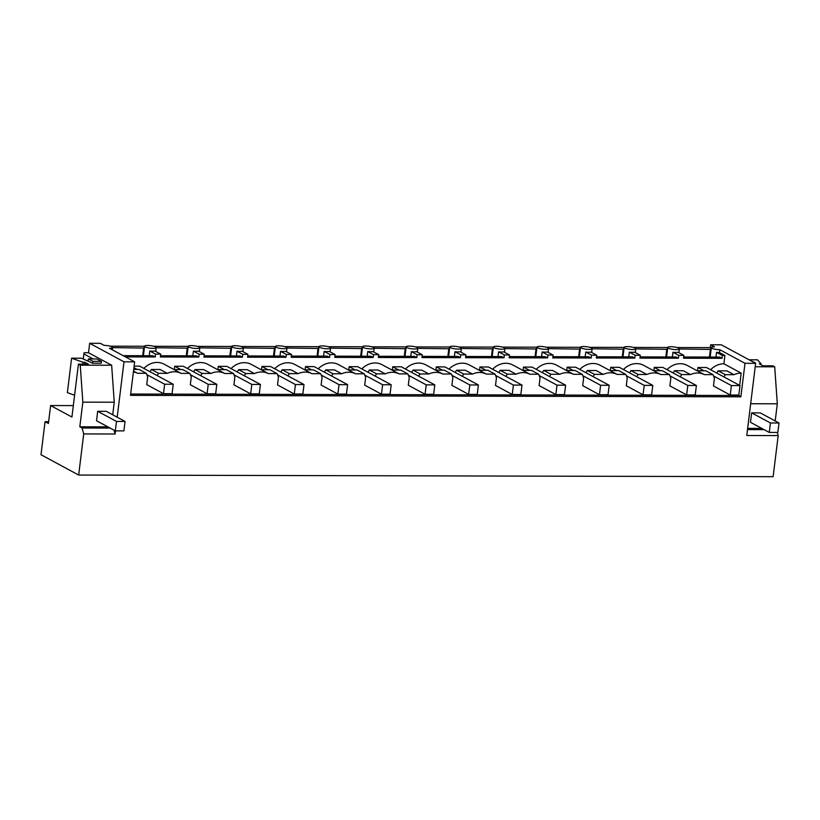 <?xml version="1.0" encoding="UTF-8"?>
<svg xmlns="http://www.w3.org/2000/svg" width="820" height="820" viewBox="0 0 820 820"><rect width="100%" height="100%" fill="white"/><g stroke="black" fill="none" stroke-linecap="round" stroke-linejoin="round"><path stroke-width="1.23" d="M710.181 357.059L711.35 347.567A5.842 1.271 7 0 1 712.252 347.014A5.842 1.271 7 0 1 714.466 346.829L710.673 344.779L710.325 347.608L711.278 348.131M738.471 395.045L740.87 396.808L744.99 363.291L719.827 349.72L719.478 352.559L724.911 355.48L723.896 363.793L741.167 373.11L739.65 385.42M710.673 344.779L721.313 344.81L755.63 363.321L746.764 435.512L778.18 435.584L777.298 432.437M73.329 405.603L50.614 405.551L48.411 423.489L45.059 421.675L41 454.721L78.669 475.046L773.127 476.697L778.18 435.584M755.63 363.321L744.99 363.291M740.87 396.808L130.513 395.363L134.634 361.845L109.48 348.274A5.842 1.271 7 0 0 111.694 348.08A5.842 1.271 7 0 0 112.596 347.536A5.842 1.271 7 0 0 107.051 345.579A5.842 1.271 7 0 0 104.109 345.374L100.317 343.324L89.677 343.303L88.519 352.743L111.653 365.228L114.257 402.22L112.709 414.787M89.677 343.303L123.994 361.815L134.634 361.845M123.994 361.815L117.188 417.206M115.517 430.869L115.128 434.005L114.062 430.192M78.669 475.046L83.712 433.934L115.128 434.005M711.35 347.567A5.842 1.271 7 0 0 716.895 349.525A5.842 1.271 7 0 0 719.827 349.72M93.193 358.955L83.886 353.933L84.122 352.733L88.519 352.743M710.325 347.608L676.951 347.536M667.746 347.516L633.358 347.434M624.143 347.403L589.754 347.321M580.55 347.301L546.161 347.219M536.957 347.198L502.568 347.116M493.353 347.096L458.964 347.014M449.76 346.993L415.371 346.911M406.166 346.891L371.778 346.809M362.563 346.788L328.174 346.706M318.97 346.686L284.581 346.604M275.377 346.583L240.977 346.501M231.773 346.47L197.384 346.388M188.18 346.368L153.791 346.286M144.587 346.265L110.187 346.183M750.669 403.727L777.298 403.799L774.705 366.806L772.881 365.822L762.918 365.802L759.351 363.865L761.124 363.875L757.465 359.816L749.101 359.795M774.705 366.806L755.21 366.765M761.841 428.419L747.645 428.388M777.298 403.799L775.197 420.947M769.262 432.427L750.474 422.29L751.643 412.849L760.222 412.87L779 422.997L777.842 432.447L769.262 432.427L770.421 422.976L779 422.997M764.086 429.629L747.491 429.588M761.124 363.875L761.011 364.767M45.059 421.675L48.626 421.685M715.973 357.079L716.547 352.354A5.842 1.271 7 0 0 719.478 352.559M716.547 352.354L722.338 355.48L724.911 355.48M697.482 370.773L697.892 367.503L706.471 367.524L739.978 385.595L738.82 395.045L730.241 395.025L713.482 385.984L714.445 378.174L713.031 374.648L704.298 374.627L687.232 365.423A19.485 16.636 118.3 0 0 680.293 363.69A19.485 16.636 118.3 0 0 667.019 369.656M723.896 363.793A19.485 16.636 118.3 0 0 710.612 369.758M683.695 356.997L719.714 357.079L721.989 358.309L722.338 355.48M721.989 358.309L683.542 358.217L683.89 355.388L678.745 355.378L678.396 358.207L639.948 358.114L640.297 355.285L635.141 355.265L634.793 358.104L596.345 358.012L596.693 355.183L591.548 355.162L591.199 358.002L552.752 357.909L553.1 355.07L547.955 355.06L547.606 357.899L509.158 357.807L509.507 354.968L504.351 354.957L504.003 357.786L465.555 357.704L465.904 354.865L460.758 354.855L460.409 357.684L421.962 357.592L422.31 354.763L417.165 354.752L416.816 357.582L378.368 357.489L378.717 354.66L373.561 354.65L373.213 357.479L334.765 357.387L335.113 354.558L329.968 354.547L329.619 357.377L291.172 357.284L291.52 354.455L286.364 354.445L286.026 357.274L247.578 357.182L247.927 354.353L242.771 354.332L242.423 357.171L203.975 357.079L204.323 354.24L199.178 354.23L198.829 357.069L160.382 356.977L160.73 354.137L155.575 354.127L155.236 356.966L125.46 356.895M174.322 369.523L174.721 366.253L183.311 366.273L216.818 384.354L215.66 393.795L207.081 393.774L190.322 384.734L191.285 376.933L189.861 373.407L181.128 373.387L164.072 364.172A19.485 16.636 118.3 0 0 157.132 362.44A19.485 16.636 118.3 0 0 143.859 368.405M217.587 369.625L207.665 364.275A19.485 16.636 118.3 0 0 200.726 362.553A19.485 16.636 118.3 0 0 187.452 368.508M261.518 369.738L261.918 366.468L270.497 366.489L304.015 384.559L302.857 394.01L294.277 393.989L277.519 384.949L278.472 377.138L277.058 373.612L268.324 373.592L251.258 364.387A19.485 16.636 118.3 0 0 244.329 362.655A19.485 16.636 118.3 0 0 231.045 368.61M305.112 369.84L305.511 366.571L314.101 366.591L347.608 384.662L346.45 394.112L337.871 394.092L321.112 385.051L322.075 377.241L320.651 373.715L311.918 373.694L294.862 364.49A19.485 16.636 118.3 0 0 287.922 362.758A19.485 16.636 118.3 0 0 274.649 368.723M348.377 369.943L338.455 364.592A19.485 16.636 118.3 0 0 331.516 362.86A19.485 16.636 118.3 0 0 318.242 368.826M392.308 370.045L392.708 366.776L401.287 366.796L434.805 384.877L433.647 394.317L425.067 394.297L408.309 385.256L409.262 377.446L407.847 373.92L399.114 373.899L382.048 364.695A19.485 16.636 118.3 0 0 375.119 362.963A19.485 16.636 118.3 0 0 361.835 368.928M435.902 370.148L436.301 366.878L444.891 366.899L478.398 384.98L477.24 394.42L468.661 394.399L451.902 385.359L452.865 377.559L451.441 374.022L442.708 374.002L425.652 364.797A19.485 16.636 118.3 0 0 418.712 363.065A19.485 16.636 118.3 0 0 405.439 369.031M479.167 370.25L469.245 364.9A19.485 16.636 118.3 0 0 462.316 363.168A19.485 16.636 118.3 0 0 449.032 369.133M523.098 370.353L523.498 367.083L532.077 367.104L565.595 385.185L564.437 394.625L555.857 394.604L539.099 385.564L540.052 377.764L538.637 374.227L529.904 374.207L512.838 365.002A19.485 16.636 118.3 0 0 505.909 363.27A19.485 16.636 118.3 0 0 492.625 369.236M566.692 370.455L567.102 367.186L575.681 367.206L609.188 385.287L608.03 394.727L599.451 394.707L582.692 385.666L583.655 377.866L582.231 374.34L573.508 374.32L556.442 365.105A19.485 16.636 118.3 0 0 549.502 363.373A19.485 16.636 118.3 0 0 536.229 369.338M609.957 370.558L600.035 365.207A19.485 16.636 118.3 0 0 593.106 363.485A19.485 16.636 118.3 0 0 579.822 369.441M653.889 370.671L654.288 367.401L662.867 367.421L696.385 385.492L695.227 394.943L686.647 394.922L669.889 385.882L670.842 378.071L669.428 374.545L660.694 374.525L643.628 365.32A19.485 16.636 118.3 0 0 636.699 363.588A19.485 16.636 118.3 0 0 623.415 369.553M734.043 374.699L725.31 374.678L718.156 370.824L726.889 370.845L734.043 374.699A19.485 16.636 118.3 0 1 741.167 373.11M738.41 395.486L130.677 394.041M725.31 374.678L723.865 376.903M704.298 374.627A19.485 16.636 118.3 0 0 697.564 373.008A19.485 16.636 118.3 0 0 690.44 374.596L681.707 374.576L680.262 376.8M660.694 374.525A19.485 16.636 118.3 0 0 653.97 372.905A19.485 16.636 118.3 0 0 646.847 374.494L638.114 374.473L636.668 376.698M625.834 374.443L618.68 370.578L609.947 370.558L617.101 374.422L625.834 374.443L627.249 377.969L626.295 385.779L643.044 394.809L644.202 385.369L652.792 385.39L619.274 367.309L610.695 367.288L616.784 370.578M617.101 374.422A19.485 16.636 118.3 0 0 610.367 372.792A19.485 16.636 118.3 0 0 603.253 374.381L594.52 374.361L593.075 376.595M573.508 374.32A19.485 16.636 118.3 0 0 566.774 372.69A19.485 16.636 118.3 0 0 559.65 374.279L550.917 374.258L549.472 376.493M529.904 374.207A19.485 16.636 118.3 0 0 523.18 372.587A19.485 16.636 118.3 0 0 516.057 374.176L507.324 374.156L505.878 376.39M495.044 374.125L487.89 370.271L479.157 370.25L486.311 374.104L495.044 374.125L496.459 377.661L495.505 385.461L512.254 394.502L513.412 385.062L522.002 385.082L488.484 367.001L479.905 366.981L485.993 370.271M486.311 374.104A19.485 16.636 118.3 0 0 479.577 372.485A19.485 16.636 118.3 0 0 472.463 374.074L463.73 374.053L462.285 376.277M442.708 374.002A19.485 16.636 118.3 0 0 435.984 372.382A19.485 16.636 118.3 0 0 428.86 373.971L420.127 373.951L418.682 376.175M399.114 373.899A19.485 16.636 118.3 0 0 392.39 372.28A19.485 16.636 118.3 0 0 385.267 373.869L376.534 373.848L375.088 376.072M364.254 373.817L357.1 369.963L348.367 369.943L355.521 373.797L364.254 373.817L365.669 377.343L364.715 385.154L381.464 394.194L382.622 384.754L391.212 384.775L357.694 366.694L349.115 366.673L355.203 369.953M355.521 373.797A19.485 16.636 118.3 0 0 348.787 372.178A19.485 16.636 118.3 0 0 341.673 373.766L332.94 373.746L331.495 375.97M311.918 373.694A19.485 16.636 118.3 0 0 305.194 372.075A19.485 16.636 118.3 0 0 298.07 373.664L289.337 373.643L287.892 375.867M268.324 373.592A19.485 16.636 118.3 0 0 261.6 371.972A19.485 16.636 118.3 0 0 254.477 373.561L245.744 373.541L244.298 375.765M233.464 373.51L226.31 369.646L217.577 369.625L224.731 373.489L233.464 373.51L234.879 377.036L233.915 384.846L250.674 393.877L251.832 384.436L260.422 384.457L226.904 366.376L218.325 366.356L224.413 369.646M224.731 373.489A19.485 16.636 118.3 0 0 217.997 371.86A19.485 16.636 118.3 0 0 210.883 373.448L202.15 373.428L200.705 375.662M181.128 373.387A19.485 16.636 118.3 0 0 174.404 371.757A19.485 16.636 118.3 0 0 167.28 373.346L158.547 373.325L157.102 375.56M133.496 371.101L137.535 373.274L146.267 373.295L147.682 376.831L146.729 384.631L163.487 393.672L164.646 384.231L173.225 384.252L139.708 366.171L134.101 366.161M137.535 373.274A19.485 16.636 118.3 0 0 133.404 371.88M711.114 349.422L679.349 348.982M144.361 348.08L112.586 347.629M187.954 348.182L156.179 347.731M231.558 348.285L199.783 347.834M275.151 348.387L243.376 347.946M318.744 348.49L286.969 348.049M362.348 348.592L330.573 348.151M405.941 348.695L374.166 348.254M449.534 348.797L417.759 348.356M493.138 348.91L461.363 348.459M536.731 349.012L504.956 348.561M580.324 349.115L548.549 348.664M623.928 349.217L592.153 348.766M667.521 349.32L635.746 348.879M681.707 374.576L674.563 370.712L683.296 370.732L690.44 374.596M672.369 356.966L672.953 352.252A5.842 1.271 7 0 0 675.885 352.446A5.842 1.271 7 0 0 678.099 352.262L683.89 355.388M672.953 352.252L678.745 355.378M718.156 370.824L716.711 373.049M713.031 374.648L705.876 370.794L697.143 370.773M673.804 346.921A5.842 1.271 7 0 0 670.873 346.727A5.842 1.271 7 0 0 668.659 346.911A5.842 1.271 7 0 0 667.746 347.454A5.842 1.271 7 0 0 673.302 349.422A5.842 1.271 7 0 0 676.233 349.617A5.842 1.271 7 0 0 678.447 349.433A5.842 1.271 7 0 0 679.36 348.879A5.842 1.271 7 0 0 673.804 346.921M710.428 349.053L709.443 357.059M640.092 356.895L676.121 356.977L678.396 358.207M638.114 374.473L630.97 370.609L639.692 370.63L646.847 374.494M628.776 356.864L629.36 352.149A5.842 1.271 7 0 0 632.292 352.344A5.842 1.271 7 0 0 634.506 352.159L640.297 355.285M629.36 352.149L635.141 355.265M674.563 370.712L673.117 372.946M669.428 374.545L662.283 370.691L653.55 370.671M630.211 346.819A5.842 1.271 7 0 0 627.279 346.624A5.842 1.271 7 0 0 625.055 346.809A5.842 1.271 7 0 0 624.153 347.352A5.842 1.271 7 0 0 629.698 349.31A5.842 1.271 7 0 0 632.64 349.515A5.842 1.271 7 0 0 634.854 349.33A5.842 1.271 7 0 0 635.756 348.777A5.842 1.271 7 0 0 630.211 346.819M666.834 348.951L665.85 356.956M596.499 356.792L632.527 356.874L634.793 358.104M594.52 374.361L587.366 370.507L596.099 370.527L603.253 374.381M585.183 356.761L585.757 352.046A5.842 1.271 7 0 0 588.688 352.241A5.842 1.271 7 0 0 590.912 352.057L596.693 355.183M585.757 352.046L591.548 355.162M630.97 370.609L629.524 372.844M586.607 346.716A5.842 1.271 7 0 0 583.676 346.522A5.842 1.271 7 0 0 581.462 346.706A5.842 1.271 7 0 0 580.56 347.249A5.842 1.271 7 0 0 586.105 349.207A5.842 1.271 7 0 0 589.037 349.412A5.842 1.271 7 0 0 591.251 349.228A5.842 1.271 7 0 0 592.163 348.674A5.842 1.271 7 0 0 586.607 346.716M623.231 348.848L622.257 356.854M552.905 356.69L588.924 356.772L591.199 358.002M550.917 374.258L543.773 370.404L552.506 370.425L559.65 374.279M541.579 356.659L542.163 351.944A5.842 1.271 7 0 0 545.095 352.139A5.842 1.271 7 0 0 547.309 351.954L553.1 355.07M542.163 351.944L547.955 355.06M587.366 370.507L585.921 372.741M582.231 374.34L575.086 370.476L566.353 370.455M543.014 346.614A5.842 1.271 7 0 0 540.083 346.409A5.842 1.271 7 0 0 537.869 346.604A5.842 1.271 7 0 0 536.957 347.147A5.842 1.271 7 0 0 542.512 349.105A5.842 1.271 7 0 0 545.443 349.31A5.842 1.271 7 0 0 547.657 349.115A5.842 1.271 7 0 0 548.57 348.572A5.842 1.271 7 0 0 543.014 346.614M579.637 348.746L578.653 356.751M509.302 356.587L545.331 356.669L547.606 357.899M507.324 374.156L500.169 370.302L508.902 370.322L516.057 374.176M497.986 356.556L498.56 351.831A5.842 1.271 7 0 0 501.502 352.036A5.842 1.271 7 0 0 503.716 351.852L509.507 354.968M498.56 351.831L504.351 354.957M543.773 370.404L542.327 372.628M538.637 374.227L531.493 370.373L522.76 370.353M499.421 346.511A5.842 1.271 7 0 0 496.489 346.306A5.842 1.271 7 0 0 494.265 346.501A5.842 1.271 7 0 0 493.363 347.044A5.842 1.271 7 0 0 498.908 349.002A5.842 1.271 7 0 0 501.85 349.207A5.842 1.271 7 0 0 504.064 349.012A5.842 1.271 7 0 0 504.966 348.469A5.842 1.271 7 0 0 499.421 346.511M536.044 348.633L535.06 356.649M465.709 356.485L501.737 356.567L504.003 357.786M463.73 374.053L456.576 370.199L465.309 370.22L472.463 374.074M454.393 356.454L454.967 351.729A5.842 1.271 7 0 0 457.898 351.934A5.842 1.271 7 0 0 460.122 351.749L465.904 354.865M454.967 351.729L460.758 354.855M500.169 370.302L498.734 372.526M455.817 346.409A5.842 1.271 7 0 0 452.886 346.204A5.842 1.271 7 0 0 450.672 346.399A5.842 1.271 7 0 0 449.77 346.942A5.842 1.271 7 0 0 455.315 348.9A5.842 1.271 7 0 0 458.247 349.094A5.842 1.271 7 0 0 460.461 348.91A5.842 1.271 7 0 0 461.373 348.367A5.842 1.271 7 0 0 455.817 346.409M492.441 348.531L491.467 356.546M422.115 356.372L458.134 356.464L460.409 357.684M420.127 373.951L412.983 370.097L421.716 370.117L428.86 373.971M410.789 356.351L411.373 351.626A5.842 1.271 7 0 0 414.305 351.831A5.842 1.271 7 0 0 416.519 351.636L422.31 354.763M411.373 351.626L417.165 354.752M456.576 370.199L455.131 372.423M451.441 374.022L444.296 370.168L435.563 370.148M412.224 346.306A5.842 1.271 7 0 0 409.293 346.101A5.842 1.271 7 0 0 407.079 346.286A5.842 1.271 7 0 0 406.166 346.839A5.842 1.271 7 0 0 411.722 348.797A5.842 1.271 7 0 0 414.654 348.992A5.842 1.271 7 0 0 416.867 348.808A5.842 1.271 7 0 0 417.78 348.264A5.842 1.271 7 0 0 412.224 346.306M448.847 348.428L447.863 356.433M378.512 356.269L414.541 356.362L416.816 357.582M376.534 373.848L369.379 369.994L378.112 370.015L385.267 373.869M367.196 356.249L367.77 351.524A5.842 1.271 7 0 0 370.712 351.729A5.842 1.271 7 0 0 372.926 351.534L378.717 354.66M367.77 351.524L373.561 354.65M412.983 370.097L411.537 372.321M407.847 373.92L400.703 370.066L391.97 370.045M368.631 346.204A5.842 1.271 7 0 0 365.689 345.999A5.842 1.271 7 0 0 363.475 346.183A5.842 1.271 7 0 0 362.573 346.737A5.842 1.271 7 0 0 368.118 348.695A5.842 1.271 7 0 0 371.06 348.889A5.842 1.271 7 0 0 373.274 348.705A5.842 1.271 7 0 0 374.176 348.162A5.842 1.271 7 0 0 368.631 346.204M405.254 348.326L404.27 356.331M334.919 356.167L370.947 356.259L373.213 357.479M332.94 373.746L325.786 369.881L334.519 369.912L341.673 373.766M323.603 356.146L324.177 351.421A5.842 1.271 7 0 0 327.108 351.616A5.842 1.271 7 0 0 329.322 351.431L335.113 354.558M324.177 351.421L329.968 354.547M369.379 369.994L367.944 372.218M325.027 346.091A5.842 1.271 7 0 0 322.096 345.896A5.842 1.271 7 0 0 319.882 346.081A5.842 1.271 7 0 0 318.98 346.635A5.842 1.271 7 0 0 324.525 348.592A5.842 1.271 7 0 0 327.457 348.787A5.842 1.271 7 0 0 329.671 348.603A5.842 1.271 7 0 0 330.583 348.059A5.842 1.271 7 0 0 325.027 346.091M361.651 348.223L360.667 356.228M291.325 356.064L327.344 356.146L329.619 357.377M289.337 373.643L282.193 369.779L290.926 369.799L298.07 373.664M279.999 356.034L280.583 351.319A5.842 1.271 7 0 0 283.515 351.513A5.842 1.271 7 0 0 285.729 351.329L291.52 354.455M280.583 351.319L286.364 354.445M325.786 369.881L324.341 372.116M320.651 373.715L313.506 369.861L304.773 369.84M281.434 345.989A5.842 1.271 7 0 0 278.503 345.794A5.842 1.271 7 0 0 276.289 345.978A5.842 1.271 7 0 0 275.377 346.522A5.842 1.271 7 0 0 280.932 348.49A5.842 1.271 7 0 0 283.863 348.684A5.842 1.271 7 0 0 286.077 348.5A5.842 1.271 7 0 0 286.99 347.946A5.842 1.271 7 0 0 281.434 345.989M318.058 348.121L317.073 356.126M247.722 355.962L283.751 356.044L286.026 357.274M245.744 373.541L238.589 369.676L247.322 369.697L254.477 373.561M236.406 355.931L236.98 351.216A5.842 1.271 7 0 0 239.922 351.411A5.842 1.271 7 0 0 242.136 351.226L247.927 354.353M236.98 351.216L242.771 354.332M282.193 369.779L280.747 372.013M277.058 373.612L269.913 369.758L261.18 369.738M237.841 345.886A5.842 1.271 7 0 0 234.899 345.691A5.842 1.271 7 0 0 232.685 345.876A5.842 1.271 7 0 0 231.783 346.419A5.842 1.271 7 0 0 237.328 348.377A5.842 1.271 7 0 0 240.27 348.582A5.842 1.271 7 0 0 242.484 348.397A5.842 1.271 7 0 0 243.386 347.844A5.842 1.271 7 0 0 237.841 345.886M274.464 348.018L273.48 356.023M204.129 355.859L240.157 355.941L242.423 357.171M202.15 373.428L194.996 369.574L203.729 369.594L210.883 373.448M192.813 355.829L193.387 351.114A5.842 1.271 7 0 0 196.318 351.308A5.842 1.271 7 0 0 198.532 351.124L204.323 354.24M193.387 351.114L199.178 354.23M238.589 369.676L237.144 371.911M194.237 345.784A5.842 1.271 7 0 0 191.306 345.589A5.842 1.271 7 0 0 189.092 345.773A5.842 1.271 7 0 0 188.18 346.317A5.842 1.271 7 0 0 193.735 348.274A5.842 1.271 7 0 0 196.667 348.479A5.842 1.271 7 0 0 198.881 348.285A5.842 1.271 7 0 0 199.793 347.741A5.842 1.271 7 0 0 194.237 345.784M230.861 347.916L229.877 355.921M160.525 355.757L196.554 355.839L198.829 357.069M158.547 373.325L151.403 369.471L160.136 369.492L167.28 373.346M149.209 355.726L149.793 351.011A5.842 1.271 7 0 0 152.725 351.206A5.842 1.271 7 0 0 154.939 351.021L160.73 354.137M149.793 351.011L155.575 354.127M194.996 369.574L193.551 371.798M189.861 373.407L182.716 369.543L173.983 369.523M150.644 345.681A5.842 1.271 7 0 0 147.713 345.476A5.842 1.271 7 0 0 145.499 345.671A5.842 1.271 7 0 0 144.587 346.214A5.842 1.271 7 0 0 150.142 348.172A5.842 1.271 7 0 0 153.073 348.377A5.842 1.271 7 0 0 155.287 348.182A5.842 1.271 7 0 0 156.2 347.639A5.842 1.271 7 0 0 150.644 345.681M187.267 347.813L186.284 355.818M123.184 355.665L152.961 355.736L155.236 356.966M151.403 369.471L149.958 371.696M146.267 373.295L139.123 369.441L133.701 369.43M143.674 347.7L142.69 355.716M114.257 402.22L82.84 402.148L80.247 365.156L111.653 365.228M92.599 363.239L92.824 361.353L101.403 361.374L101.178 363.26L92.599 363.239L81.508 358.207L71.606 358.186L67.373 392.647L74.61 395.23M80.247 365.156L78.423 364.172L88.375 364.193L84.798 362.266L83.025 362.266L71.606 358.186M82.84 402.148L79.817 426.8L107.881 426.861M125.05 421.449L106.272 411.312L97.682 411.291L116.471 421.429L125.05 421.449L123.892 430.889L115.302 430.869L116.471 421.429M115.302 430.869L96.524 420.732L97.682 411.291M79.817 426.8L82.061 428.009L110.136 428.071M83.712 433.934L82.061 428.009M50.614 405.551L71.924 417.042L78.423 364.172M83.886 353.933L83.281 358.842M84.798 362.266L84.562 364.183M83.025 362.266L82.789 364.183M730.241 395.025L731.399 385.574L739.978 385.595M697.892 367.503L703.98 370.784M713.554 375.949L731.399 385.574M686.647 394.922L687.806 385.472L696.385 385.492M654.288 367.401L660.377 370.681M669.95 375.847L687.806 385.472M610.295 370.558L610.695 367.288M643.044 394.809L651.633 394.83L652.792 385.39M626.357 375.744L644.202 385.369M599.451 394.707L600.609 385.267L609.188 385.287M567.102 367.186L573.19 370.476M582.753 375.642L600.609 385.267M555.857 394.604L557.016 385.164L565.595 385.185M523.498 367.083L529.587 370.373M539.16 375.539L557.016 385.164M479.505 370.25L479.905 366.981M512.254 394.502L520.843 394.522L522.002 385.082M495.567 375.427L513.412 385.062M468.661 394.399L469.819 384.959L478.398 384.98M436.301 366.878L442.4 370.168M451.963 375.324L469.819 384.959M425.067 394.297L426.226 384.857L434.805 384.877M392.708 366.776L398.797 370.056M408.37 375.222L426.226 384.857M348.715 369.943L349.115 366.673M381.464 394.194L390.053 394.215L391.212 384.775M364.777 375.119L382.622 384.754M337.871 394.092L339.029 384.641L347.608 384.662M305.511 366.571L311.61 369.851M321.173 375.017L339.029 384.641M294.277 393.989L295.436 384.539L304.015 384.559M261.918 366.468L268.007 369.748M277.58 374.914L295.436 384.539M217.925 369.625L218.325 366.356M250.674 393.877L259.263 393.897L260.422 384.457M233.987 374.812L251.832 384.436M207.081 393.774L208.239 384.334L216.818 384.354M174.721 366.253L180.82 369.543M190.383 374.709L208.239 384.334M163.487 393.672L172.067 393.692L173.225 384.252M133.916 367.657L137.217 369.441M146.79 374.607L164.646 384.231M751.643 412.849L770.421 422.976M755.364 362.932L750.443 360.523M88.129 360.831L88.355 358.945L92.824 361.353M101.403 361.374L96.934 358.965L88.355 358.945M666.578 356.956L667.746 347.454M678.888 352.692L679.36 348.879M622.985 356.854L624.153 347.352M635.295 352.579L635.756 348.777M579.391 356.751L580.56 347.249M591.691 352.477L592.163 348.674M535.788 356.649L536.957 347.147M548.098 352.374L548.57 348.572M492.195 356.546L493.363 347.044M504.505 352.272L504.966 348.469M448.601 356.444L449.77 346.942M460.901 352.169L461.373 348.367M404.998 356.331L406.166 346.839M417.308 352.067L417.78 348.264M361.405 356.228L362.573 346.737M373.715 351.964L374.176 348.162M317.811 356.126L318.98 346.635M330.111 351.862L330.583 348.059M274.208 356.023L275.377 346.522M286.518 351.76L286.99 347.946M230.615 355.921L231.783 346.419M242.925 351.647L243.386 347.844M187.022 355.818L188.18 346.317M199.321 351.544L199.793 347.741M143.418 355.716L144.587 346.214M155.728 351.442L156.2 347.639M112.319 349.802L112.596 347.536"/></g></svg>
